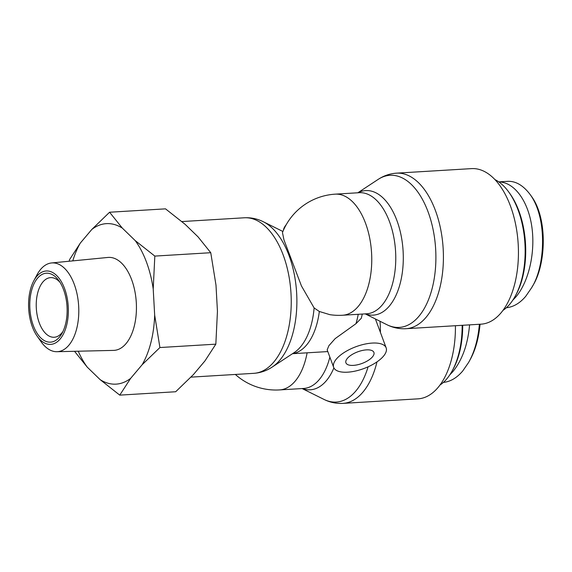 <?xml version="1.0" encoding="UTF-8"?>
<svg xmlns="http://www.w3.org/2000/svg" width="572" height="572" viewBox="0 0 572 572"><rect width="100%" height="100%" fill="white"/><g stroke="black" fill="none" stroke-linecap="round" stroke-linejoin="round"><path stroke-width="0.86" d="M514.807 296.897L515.651 295.409A66.724 35.943 -93.5 0 0 509.466 193L508.451 191.62A68.59 36.951 86.5 0 1 514.807 296.897A68.59 36.951 86.5 0 1 502.902 310.432M495.002 179.622A68.59 36.951 86.5 0 1 508.451 191.62M531.56 287.845L532.611 285.993C546.239 264.672 547.955 217.768 530.945 195.631L529.679 193.915C547.483 217.145 545.595 266.009 531.56 287.845L525.732 296.31C519.905 303.189 513.449 307 506.363 307.743M498.77 181.875L507.142 181.374C515.208 180.795 522.722 184.97 529.679 193.915M498.841 181.925C514.192 182.082 527.977 200.665 531.767 226.305C535.592 251.93 528.957 281.481 515.915 296.897L512.698 300.329M462.155 325.311A68.59 36.951 86.5 0 1 451.808 371.571L452.652 370.084A66.724 35.943 -93.5 0 0 462.719 325.282M451.808 371.571A68.59 36.951 86.5 0 1 439.904 385.106M479.386 324.274C478.035 339.496 474.424 352.245 468.561 362.519L469.605 360.66C475.218 350.815 478.7 338.667 480.058 324.231M468.561 362.519L462.727 370.985C456.906 377.856 450.45 381.674 443.364 382.418M469.576 324.867C467.853 344.373 462.298 359.945 452.917 371.571L449.699 374.996M362.29 314.049L361.318 318.239L355.948 323.709L335.163 338.617L328.879 345.71L327.177 349.892L333.676 367.388A27.992 11.612 159.6 0 0 363.964 368.511A27.992 11.612 159.6 0 0 386.157 347.869A27.992 11.612 159.6 0 0 372.193 343.078A27.992 11.612 159.6 0 0 344.458 352.323A27.992 11.612 159.6 0 0 333.676 367.388M329.887 314.671L319.333 311.483L314.121 307.936L301.451 285.957L283.977 239.925L282.454 232.597A60.661 60.661 0 0 1 335.278 194.151L359.295 192.7A60.661 32.675 86.5 0 1 395.567 251.272A60.661 32.675 86.5 0 1 366.609 313.792L342.599 315.243A60.661 32.675 -93.5 0 0 371.557 252.724A60.661 32.675 -93.5 0 0 335.278 194.151M365.193 313.878L386.937 324.717A76.198 41.048 86.5 0 0 435.635 248.849A76.198 41.048 86.5 0 0 378.156 179.401C383.755 175.697 389.882 173.616 396.553 173.152A77.921 41.978 -93.5 0 1 443.15 248.398A77.921 41.978 -93.5 0 1 405.948 328.707C399.277 329.05 392.943 327.72 386.937 324.717M283.397 230.316A27.992 11.612 -20.4 0 1 286.214 224.703M405.948 328.707L480.973 324.174A77.921 41.978 -93.5 0 0 518.175 243.865A77.921 41.978 -93.5 0 0 471.571 168.618L396.553 173.152M366.466 349.871A14.929 6.192 -20.4 0 1 373.909 352.423A14.929 6.192 -20.4 0 1 362.076 363.427A14.929 6.192 -20.4 0 1 345.924 362.834A14.929 6.192 -20.4 0 1 351.673 354.797A14.929 6.192 -20.4 0 1 366.466 349.871M455.426 325.718A77.921 41.978 86.5 0 1 417.975 398.848L342.95 403.382A77.921 41.978 -93.5 0 0 376.991 361.861M62.977 331.445A29.866 16.087 86.5 0 1 61.862 332.911A29.866 16.087 86.5 0 1 54.19 337.251A29.866 16.087 86.5 0 1 36.329 308.415A29.866 16.087 86.5 0 1 50.586 277.635A29.866 16.087 86.5 0 1 60.01 282.346M59.416 337.13A34.527 18.597 -93.5 0 0 61.933 333.462A34.527 18.597 -93.5 0 0 58.737 280.466A34.527 18.597 -93.5 0 0 34.206 283.383A34.527 18.597 -93.5 0 0 34.756 329.043A34.527 18.597 -93.5 0 0 59.416 337.13M32.347 326.784A36.765 19.805 86.5 0 1 33.755 280.888A36.765 19.805 86.5 0 1 61.211 281.438A36.765 19.805 86.5 0 1 64.279 332.203A36.765 19.805 86.5 0 1 37.087 336.05A36.765 19.805 86.5 0 1 32.347 326.784M135.242 240.633L154.826 256.092L153.21 288.953A80.395 43.308 -93.5 0 0 135.242 240.633L122.315 228.099A80.395 43.308 -93.5 0 0 91.827 229.436L109.588 212.233L122.315 228.099M69.305 261.225L69.434 259.824L80.345 243.036A80.395 43.308 -93.5 0 0 72.78 260.882M78.242 351.215A80.395 43.308 -93.5 0 0 87.244 367.138L74.517 351.272M119.755 395.13L100.179 379.672A80.395 43.308 -93.5 0 0 130.666 378.342L119.755 395.13L175.683 391.748L193.45 374.546L204.926 360.946L215.837 344.158L217.446 311.297L215.994 285.156L210.753 252.71L198.026 236.844L185.099 224.31L165.515 208.852L109.588 212.233M159.91 347.54L142.142 364.736A80.395 43.308 -93.5 0 0 154.669 315.086L159.91 347.54L215.837 344.158M153.21 288.953L154.669 315.086M80.345 243.036L91.827 229.436M100.179 379.672L87.244 367.138M142.142 364.736L130.666 378.342M51.58 262.956L107.936 257.443A46.568 25.082 86.5 0 1 136.286 302.373A46.568 25.082 86.5 0 1 113.556 350.393L56.943 351.708A44.466 23.953 -93.5 0 0 78.65 305.856A44.466 23.953 -93.5 0 0 51.58 262.956A44.466 23.953 -93.5 0 0 36.951 274.896L33.755 280.888M37.087 336.05L40.977 341.613A44.466 23.953 -93.5 0 0 56.943 351.708M210.753 252.71L154.826 256.092M358.229 314.3A60.661 32.675 86.5 0 1 355.948 323.709M292.614 353.625A60.661 32.675 -93.5 0 0 319.333 311.483M314.121 307.936A62.384 33.605 86.5 0 1 294.273 352.531L272.15 367.088A76.198 41.048 -93.5 0 0 289.046 255.57A76.198 41.048 -93.5 0 0 263.363 221.772C257.364 218.769 251.022 217.439 244.351 217.782A77.921 41.978 86.5 0 1 283.212 255.069A77.921 41.978 86.5 0 1 253.753 373.337L190.991 377.134M235.357 374.453A60.661 60.661 0 0 0 279.594 389.918A60.661 32.675 -93.5 0 0 307.114 352.817M329.865 357.135A60.661 32.675 86.5 0 1 303.61 388.467L279.594 389.918M302.366 388.538A62.384 33.605 -93.5 0 0 333.898 367.889M368.103 366.809A76.198 41.048 86.5 0 1 323.938 399.392C329.937 402.395 336.279 403.725 342.95 403.382M365.365 313.864A62.384 33.605 -93.5 0 0 403.088 250.822A62.384 33.605 -93.5 0 0 358.051 192.771M380.409 332.418A77.921 41.978 -93.5 0 0 380.03 321.285M292.485 353.703L327.799 351.573M282.897 231.481L263.363 221.772M329.88 314.671A60.661 60.661 0 0 0 342.599 315.243M386.157 347.869L375.418 318.99M302.13 388.552L323.938 399.392M272.15 367.088C266.545 370.792 260.417 372.873 253.753 373.337M244.351 217.782L181.889 221.557M357.815 192.785L378.156 179.401"/></g></svg>

